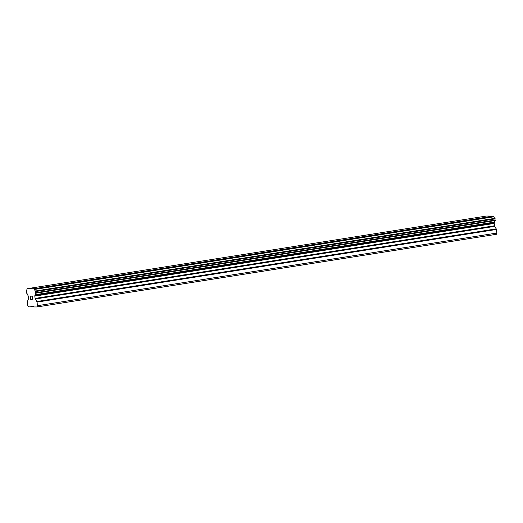 <?xml version="1.0" encoding="UTF-8"?>
<svg xmlns="http://www.w3.org/2000/svg" width="523" height="523" viewBox="0 0 523 523"><rect width="100%" height="100%" fill="white"/><g stroke="black" fill="none" stroke-linecap="round" stroke-linejoin="round"><path stroke-width="0.78" d="M27.163 288.696L486.56 216.032L493.516 216.064L493.902 216.685L34.544 289.435A2.007 0.994 -99 0 0 35.492 290.997L35.76 293.213A2.007 0.994 -99 0 0 35.172 294.724L34.878 295.508A0.837 0.412 -99 0 0 34.819 296.096L35.093 298.43A0.837 0.412 -99 0 0 35.283 299.012L36.839 301.529A0.837 0.412 81 0 1 37.028 302.111L37.453 305.7L36.963 306.968L33.662 306.955L33.394 306.517L28.602 306.929L27.817 305.661L27.392 302.072A0.837 0.412 81 0 1 27.444 301.49L28.412 298.986A0.837 0.412 -99 0 0 28.464 298.404L28.19 296.07A0.837 0.412 -99 0 0 28 295.482L27.516 294.691A2.007 0.994 -99 0 0 26.575 293.174L26.32 290.958A2.007 0.994 -99 0 0 26.902 289.402L27.163 288.696L34.119 288.722L34.498 289.343M36.963 306.968L496.36 234.304L496.85 233.042L496.432 229.453A0.837 0.412 -99 0 0 496.235 228.865L494.686 226.354A0.837 0.412 -99 0 1 494.497 225.773L494.222 223.439A0.837 0.412 -99 0 1 494.274 222.85L494.568 222.066A2.007 0.994 -99 0 1 495.157 220.556L494.889 218.333A2.007 0.994 -99 0 1 493.941 216.777L493.902 216.685M30.301 296.28L31.223 296.286L30.295 296.28L30.465 297.711L31.001 297.953L30.491 297.947L31.001 297.947M30.491 297.947L30.661 299.378L31.615 299.62L30.569 299.614L30.151 296.044L31.223 296.286M30.151 296.044L30.576 299.614L31.615 299.62M32.465 296.057L32.112 296.737L32.485 296.057L32.903 299.633L32.419 296.515L32.138 296.979M32.419 296.515L32.786 299.627M33.505 306.694L31.896 306.942M493.516 216.064L34.119 288.722M493.941 216.777L34.544 289.435M494.889 218.333L35.492 290.997M495.006 218.437L35.603 291.102M494.568 222.066L35.172 294.724M494.51 222.249L35.113 294.907M496.85 233.042L37.453 305.7M495.091 218.575L35.688 291.233M495.183 218.869L35.786 291.527M495.32 220.026L35.924 292.69M495.294 220.32L35.897 292.985M495.248 220.445L35.845 293.102M495.157 220.556L35.76 293.213M494.274 222.85L34.878 295.508M494.222 223.439L34.819 296.096M494.497 225.773L35.093 298.43M494.686 226.354L35.283 299.012M496.235 228.865L36.839 301.529M496.432 229.453L37.028 302.111"/></g></svg>
